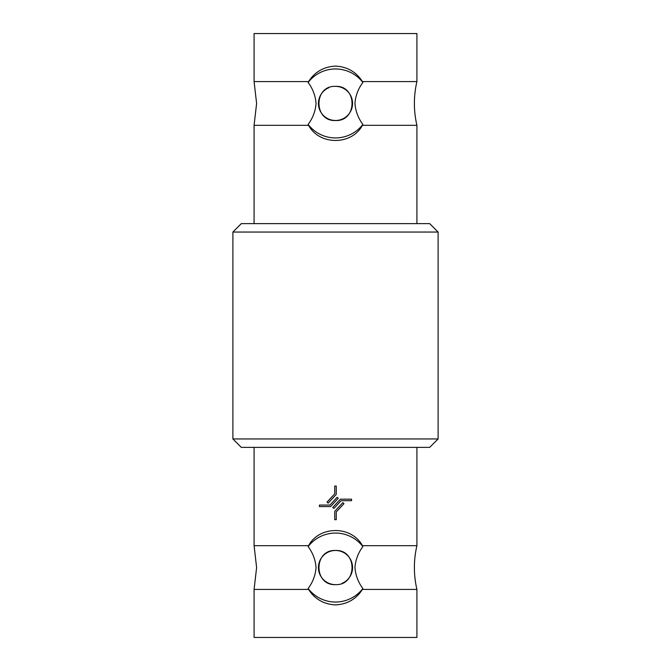 <?xml version="1.0" encoding="UTF-8"?>
<svg xmlns="http://www.w3.org/2000/svg" width="671" height="671" viewBox="0 0 671 671"><rect width="100%" height="100%" fill="white"/><g stroke="black" fill="none" stroke-linecap="round" stroke-linejoin="round"><path stroke-width="1.01" d="M416.917 81.577L416.917 33.55L254.083 33.55L254.083 81.577L308.559 81.577L308.123 82.483A34.481 34.481 0 0 1 362.877 82.483L362.441 81.577L416.917 81.577A95.886 95.886 0 0 0 416.917 125.309L416.917 223.636M416.917 125.309L362.441 125.309L362.877 124.412A34.481 34.481 0 0 1 308.123 124.412C312.803 118.163 315.445 111.176 316.049 103.443C315.462 95.76 312.82 88.765 308.123 82.483M362.877 82.483C358.188 88.74 355.546 95.727 354.951 103.443C355.563 111.193 358.205 118.18 362.877 124.412M308.559 545.691L308.123 546.588C312.803 552.845 315.445 559.832 316.049 567.557C315.454 575.248 312.812 582.235 308.123 588.517L308.559 589.423L254.083 589.423L254.083 637.45L416.917 637.45L416.917 589.423A95.886 95.886 0 0 1 416.917 545.691L362.441 545.691C351.562 525.418 319.27 525.569 308.559 545.691L254.083 545.691L256.607 567.557L254.083 589.423M416.917 589.423L362.441 589.423L362.877 588.517C358.205 582.285 355.563 575.299 354.951 567.557C355.555 559.832 358.197 552.845 362.877 546.588L362.441 545.691M308.559 81.577C314.833 71.864 323.816 66.706 335.5 66.093C347.184 66.706 356.158 71.864 362.441 81.577M254.083 223.636L254.083 125.309L308.559 125.309L308.123 124.412M335.5 86.366C313.466 85.318 313.483 121.568 335.5 120.52C357.492 121.594 357.559 85.326 335.5 86.366A17.077 17.077 0 0 1 352.577 103.443A17.077 17.077 0 0 1 318.759 106.781A17.077 17.077 0 0 1 328.949 87.675M429.7 447.364L241.3 447.364L232.887 438.951L438.113 438.951L429.7 447.364M232.887 232.049L241.3 223.636L429.7 223.636L438.113 232.049L232.887 232.049L232.887 438.951M438.113 232.049L438.113 438.951M362.441 589.423C356.167 599.136 347.184 604.294 335.5 604.907C323.816 604.294 314.842 599.136 308.559 589.423M308.123 588.517A34.481 34.481 0 0 0 362.877 588.517M254.083 447.364L254.083 545.691M416.917 447.364L416.917 545.691M342.051 583.325A17.077 17.077 0 0 0 335.5 550.48A17.077 17.077 0 0 0 318.423 567.557A17.077 17.077 0 0 0 335.5 584.634C357.534 585.682 357.517 549.432 335.5 550.48C313.508 549.406 313.441 585.674 335.5 584.634M341.103 500.692L333.848 508.467L332.741 507.435L340.449 499.174L351.562 499.174L351.562 500.692L341.103 500.692M334.745 519.698L334.745 511.336L342.873 502.621L343.98 503.653L336.255 511.931L336.255 519.698L334.745 519.698M319.438 505.062L329.897 505.062L337.152 497.286L338.259 498.318L330.551 506.58L319.438 506.58L319.438 505.062M336.255 486.056L336.255 494.418L328.127 503.133L327.02 502.101L334.745 493.822L334.745 486.056L336.255 486.056M362.877 546.588A34.481 34.481 0 0 0 308.123 546.588M362.441 125.309C351.73 145.431 319.438 145.582 308.559 125.309M254.083 81.577L256.607 103.443L254.083 125.309"/></g></svg>
